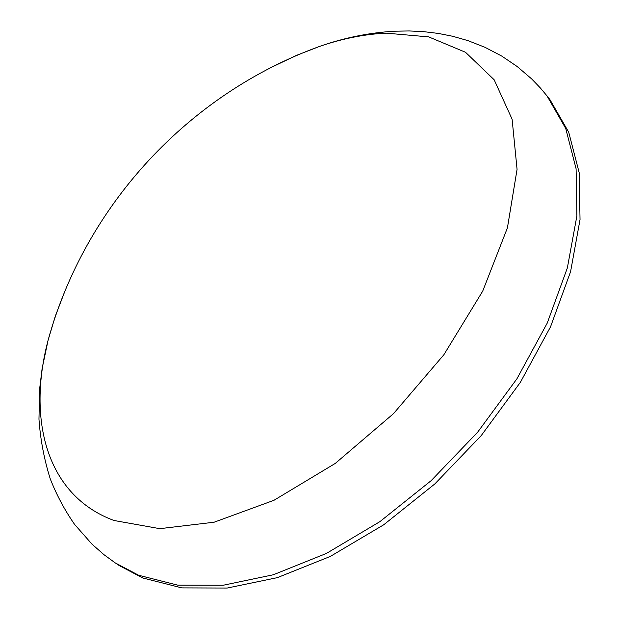 <?xml version="1.0" encoding="UTF-8"?>
<svg xmlns="http://www.w3.org/2000/svg" width="619" height="619" viewBox="0 0 619 619"><rect width="100%" height="100%" fill="white"/><g stroke="black" fill="none" stroke-linecap="round" stroke-linejoin="round"><path stroke-width="0.93" d="M64.523 292.168L55.284 316.216L48.104 340.187C27.213 419.403 46.193 495.502 114.02 520.494L159.779 528.665L214.104 522.219L273.962 500.291L335.289 463.407L393.46 413.685L443.877 354.733L482.704 291.147L507.425 227.854L517.066 169.358L512.106 119.212L494.163 79.781L465.503 52.267L428.688 36.885L386.225 33.155C364.668 34.138 342.469 38.556 319.636 46.394L296.308 55.439L273.056 66.543M48.104 340.187L48.104 340.187C85.221 205.523 188.308 93.987 319.636 46.394C344.319 37.72 369.334 32.66 394.667 31.213L409.213 30.95L423.744 31.662L438.221 33.411L452.59 36.25L467.894 40.606L485.072 47.346L501.591 55.989L517.213 66.543L531.698 78.961L540.194 87.782L546.987 95.868L565.735 128.473L576.096 168.794L576.9 215.807L567.352 267.95L547.219 323.133L516.919 378.805L477.62 432.224L431.157 480.646L379.865 521.67L326.391 553.432L273.358 574.757L223.165 585.249L177.792 585.156L138.726 575.283L115.296 562.942L103.946 554.655L92.084 544.256L74.543 524.355C64.554 509.932 56.445 494.728 50.216 478.742C44.111 459.228 40.367 439.351 38.966 419.125L39.655 388.693L42.1 368.7L48.104 340.187M115.296 562.942L119.258 565.588L142.718 577.96L181.808 587.888L227.173 588.05L277.327 577.651L330.291 556.435L383.679 524.804L434.855 483.911L481.203 435.621L520.378 382.325L550.554 326.762L570.579 271.664L580.034 219.575L579.152 172.577L568.729 132.249L549.935 99.613L546.987 95.868"/></g></svg>
